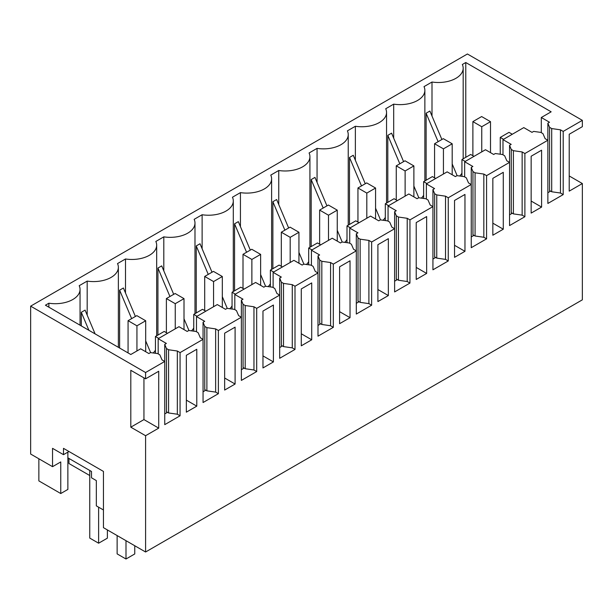 <?xml version="1.0" encoding="UTF-8"?>
<svg xmlns="http://www.w3.org/2000/svg" width="613" height="613" viewBox="0 0 613 613"><rect width="100%" height="100%" fill="white"/><g stroke="black" fill="none" stroke-linecap="round" stroke-linejoin="round"><path stroke-width="0.92" d="M103.444 527.663L145.588 551.999L145.588 435.713L130.807 427.177L130.807 370.298L145.588 378.826L145.588 372.512L30.65 306.148L30.65 454.041L52.542 466.677L52.542 448.348L63.491 454.67L63.491 448.348L103.444 471.42L103.444 527.663M103.444 509.97L96.325 505.863L96.325 480.584L91.513 477.803L91.513 471.481L67.867 457.827L67.867 489.427L60.756 493.534L60.756 461.934L52.542 466.677M569.216 175.962L582.35 183.548L582.35 299.834L145.588 551.999M67.867 452.141L67.867 457.827M30.65 306.148L467.412 53.99L582.35 120.347L563.194 131.404L563.194 194.605L560.458 193.026L551.7 191.762L549.577 190.536L549.968 191.494L547.869 192.712M582.35 183.548L569.216 191.133L569.216 134.247L582.35 126.669L582.35 120.347M563.194 131.404L560.458 129.826L551.7 128.561L549.577 127.335L547.869 123.19L547.869 140.254L524.881 153.526L522.146 151.947L513.388 150.683L511.265 149.457L509.556 145.312L511.196 144.362L502.989 139.626L523.786 127.611L532 132.354L533.639 131.404L540.819 132.393L542.942 133.619L545.133 138.676L547.869 140.254L547.869 203.455L563.194 194.605M524.881 153.526L524.881 216.726L522.146 215.148L513.388 213.883L511.265 212.657L511.656 213.615L509.556 214.834M509.556 145.312L509.556 162.376L486.569 175.647L483.833 174.069L475.075 172.805L472.952 171.571L471.244 167.433L472.884 166.483L464.677 161.74L485.473 149.733L493.687 154.476L495.327 153.526L502.507 154.514L504.629 155.74L506.821 160.798L509.556 162.376L509.556 225.576L524.881 216.726M486.569 175.647L486.569 238.848L483.833 237.262L475.075 236.005L472.952 234.771L473.343 235.737L471.244 236.947M471.244 167.433L471.244 184.49L448.256 197.761L445.521 196.183L436.762 194.919L434.64 193.693L432.931 189.547L434.571 188.605L426.364 183.862L447.161 171.855L455.375 176.59L457.014 175.647L464.194 176.628L466.317 177.854L468.508 182.912L471.244 184.49L471.244 247.69L486.569 238.848M448.256 197.761L448.256 260.962L445.521 259.383L436.762 258.119L434.64 256.893L435.031 257.858L432.931 259.069M432.931 189.547L432.931 206.612L409.944 219.883L407.208 218.305L398.45 217.04L396.327 215.814L394.619 211.669L396.259 210.719L388.052 205.983L408.848 193.976L417.062 198.712L418.702 197.761L425.882 198.75L428.004 199.976L430.196 205.033L432.931 206.612L432.931 269.812L448.256 260.962M409.944 219.883L409.944 283.083L407.208 281.505L398.45 280.241L396.327 279.015L396.718 279.972L394.619 281.191M394.619 211.669L394.619 228.733L371.631 242.005L368.896 240.426L360.137 239.162L358.015 237.936L356.306 233.791L357.946 232.84L349.739 228.097L370.536 216.09L378.75 220.833L380.389 219.883L387.569 220.872L389.692 222.098L391.883 227.155L394.619 228.733L394.619 291.934L409.944 283.083M371.631 242.005L371.631 305.205L368.896 303.627L360.137 302.362L358.015 301.136L358.406 302.094L356.306 303.305M356.306 233.791L356.306 250.855L333.319 264.126L330.583 262.54L321.825 261.284L319.702 260.05L317.994 255.905L319.634 254.962L311.427 250.219L332.223 238.212L340.437 242.955L342.077 242.005L349.257 242.986L351.379 244.219L353.571 249.269L356.306 250.855L356.306 314.055L371.631 305.205M333.319 264.126L333.319 327.327L330.583 325.741L321.825 324.476L319.702 323.25L320.093 324.216L317.994 325.426M317.994 255.905L317.994 272.969L295.006 286.24L292.271 284.662L283.512 283.398L281.39 282.172L279.681 278.026L281.321 277.076L273.114 272.341L293.911 260.333L302.125 265.069L303.764 264.126L310.944 265.107L313.067 266.333L315.258 271.39L317.994 272.969L317.994 336.169L333.319 327.327M295.006 286.24L295.006 349.441L292.271 347.862L283.512 346.598L281.39 345.372L281.781 346.33L279.681 347.548M279.681 278.026L279.681 295.091L256.694 308.362L253.958 306.784L245.2 305.519L243.077 304.293L241.369 300.148L243.009 299.198L234.802 294.462L255.598 282.455L263.812 287.19L265.452 286.24L272.632 287.229L274.754 288.455L276.946 293.512L279.681 295.091L279.681 358.291L295.006 349.441M256.694 308.362L256.694 371.562L253.958 369.984L245.2 368.719L243.077 367.493L243.468 368.451L241.369 369.67M241.369 300.148L241.369 317.212L218.381 330.484L215.646 328.905L206.887 327.641L204.765 326.415L203.056 322.269L204.696 321.319L196.489 316.576L217.286 304.569L225.5 309.312L227.139 308.362L234.319 309.35L236.442 310.576L238.633 315.634L241.369 317.212L241.369 380.412L256.694 371.562M218.381 330.484L218.381 393.684L215.646 392.105L206.887 390.841L204.765 389.607L205.156 390.573L203.056 391.784M203.056 322.269L203.056 339.334L180.069 352.605L177.333 351.019L168.575 349.755L166.452 348.529L164.744 344.383L166.384 343.441L158.177 338.698L178.973 326.691L187.187 331.434L188.827 330.484L196.007 331.464L198.129 332.698L200.321 337.748L203.056 339.334L203.056 402.526L218.381 393.684M180.069 352.605L180.069 415.798L177.333 414.219L168.575 412.955L166.452 411.729L166.843 412.695L164.744 413.905M465.773 157.319L465.773 62.518L462.332 64.511A24.765 14.298 180 0 1 463.175 68.212A24.765 14.298 180 0 1 431.996 82.019L424.02 86.625A24.765 14.298 180 0 1 424.863 90.326A24.765 14.298 180 0 1 393.684 104.141L385.707 108.746A24.765 14.298 180 0 1 386.55 112.447A24.765 14.298 180 0 1 355.371 126.263L347.395 130.868A24.765 14.298 180 0 1 348.238 134.569A24.765 14.298 180 0 1 317.059 148.377L309.082 152.982A24.765 14.298 180 0 1 309.925 156.683A24.765 14.298 180 0 1 278.746 170.498L270.77 175.103A24.765 14.298 180 0 1 271.613 178.804A24.765 14.298 180 0 1 240.434 192.62L232.457 197.225A24.765 14.298 180 0 1 233.3 200.926A24.765 14.298 180 0 1 202.121 214.742L194.145 219.347A24.765 14.298 180 0 1 194.988 223.048A24.765 14.298 180 0 1 163.809 236.856L155.832 241.461A24.765 14.298 180 0 1 156.675 245.162A24.765 14.298 180 0 1 125.496 258.977L117.52 263.582A24.765 14.298 180 0 1 118.363 267.283A24.765 14.298 180 0 1 87.184 281.099L79.207 285.704A24.765 14.298 180 0 1 80.05 289.405A24.765 14.298 180 0 1 48.871 303.213L45.431 305.205L130.807 354.498L140.661 348.812L148.875 353.548L150.514 352.605L157.694 353.586L159.817 354.812L162.008 359.869L164.744 361.448L164.744 424.648L180.069 415.798M164.744 344.383L164.744 361.448L145.588 372.512M143.948 377.884L143.948 419.591L158.721 428.127L158.721 371.248L145.588 378.826M158.721 428.127L145.588 435.713M541.593 207.079L541.593 150.2L531.157 156.223L531.157 213.102L541.593 207.079L531.157 201.056M503.281 229.201L503.281 172.322L492.844 178.337L492.844 235.223L503.281 229.201L492.844 223.178M421.438 276.448L426.656 273.436L426.656 216.558L416.219 222.58L416.219 279.459L421.438 276.448M268.188 364.927L273.406 361.915L273.406 305.036L262.969 311.059L262.969 367.938L268.188 364.927M377.907 301.581L388.343 295.558L388.343 238.679L377.907 244.702L377.907 301.581M235.093 384.037L235.093 327.158L224.657 333.181L224.657 390.06L235.093 384.037L224.657 378.014M350.031 317.68L350.031 260.793L339.594 266.816L339.594 323.695L350.031 317.68L339.594 311.657M191.562 409.162L196.781 406.151L196.781 349.272L186.344 355.295L186.344 412.174L191.562 409.162M311.718 282.915L301.282 288.938L301.282 345.816L311.718 339.794L311.718 282.915M459.75 254.326L464.968 251.315L464.968 194.436L454.532 200.459L454.532 257.337L459.75 254.326M68.963 458.463L68.963 463.52L89.759 475.527M38.857 458.777L38.857 480.899L60.756 493.534M143.948 419.591L130.807 427.177M465.773 62.518L551.156 111.819L541.302 117.504L541.302 132.669M547.869 123.19L549.509 122.24L541.302 117.504M68.963 451.513L63.491 454.67M560.458 129.826L560.458 193.026M522.146 151.947L522.146 215.148M483.833 174.069L483.833 237.262M445.521 196.183L445.521 259.383M407.208 218.305L407.208 281.505M368.896 240.426L368.896 303.627M330.583 262.54L330.583 325.741M292.271 284.662L292.271 347.862M253.958 306.784L253.958 369.984M215.646 328.905L215.646 392.105M177.333 351.019L177.333 414.219M426.656 273.436L416.219 267.414M273.406 361.915L262.969 355.892M388.343 295.558L377.907 289.535M196.781 406.151L186.344 400.136M311.718 339.794L301.282 333.771M464.968 251.315L454.532 245.3M95.092 333.878L85.077 310.117L81.307 312.293L81.307 325.917M87.184 281.099L87.184 315.113M135.389 316.461L123.389 288.003L119.619 290.171L119.619 348.038M125.496 292.991L125.496 258.977M153.189 352.965A24.765 14.298 -0 0 0 155.441 350.107M173.701 294.347L161.702 265.881L157.932 268.057L157.932 335.043M163.809 270.877L163.809 236.856M191.501 330.851A24.765 14.298 -0 0 0 193.754 327.986M212.014 272.226L200.014 243.759L196.244 245.936L196.244 312.929M202.121 248.755L202.121 214.742M229.814 308.73A24.765 14.298 -0 0 0 232.066 305.872M250.326 250.104L238.327 221.645L234.557 223.814L234.557 290.807M240.434 226.634L240.434 192.62M268.126 286.608A24.765 14.298 -0 0 0 270.379 283.75M288.639 227.982L276.639 199.524L272.869 201.7L272.869 268.686M278.746 204.52L278.746 170.498M306.439 264.494A24.765 14.298 -0 0 0 308.691 261.628M326.951 205.868L314.952 177.402L311.182 179.578L311.182 246.572M317.059 182.398L317.059 148.377M344.751 242.373A24.765 14.298 -0 0 0 347.004 239.514M365.264 183.747L353.264 155.281L349.494 157.457L349.494 224.45M355.371 160.277L355.371 126.263M383.064 220.251A24.765 14.298 -0 0 0 385.316 217.393M403.576 161.625L391.577 133.167L387.807 135.335L387.807 202.328M393.684 138.155L393.684 104.141M421.376 198.129A24.765 14.298 -0 0 0 423.629 195.271M441.889 139.511L429.889 111.045L426.119 113.221L426.119 180.207M431.996 116.041L431.996 82.019M459.689 176.015A24.765 14.298 -0 0 0 461.941 173.15M549.577 127.335L549.577 190.536M551.7 128.561L551.7 191.762M48.871 307.19L48.871 303.213M502.989 139.626L502.989 154.79M511.265 149.457L511.265 212.657M513.388 150.683L513.388 213.883M464.677 161.74L464.677 176.912M472.952 171.571L472.952 234.771M475.075 172.805L475.075 236.005M426.364 183.862L426.364 199.026M434.64 193.693L434.64 256.893M436.762 194.919L436.762 258.119M388.052 205.983L388.052 221.147M396.327 215.814L396.327 279.015M398.45 217.04L398.45 280.241M349.739 228.097L349.739 243.269M358.015 237.936L358.015 301.136M360.137 239.162L360.137 302.362M311.427 250.219L311.427 265.391M319.702 260.05L319.702 323.25M321.825 261.284L321.825 324.476M273.114 272.341L273.114 287.505M281.39 282.172L281.39 345.372M283.512 283.398L283.512 346.598M234.802 294.462L234.802 309.626M243.077 304.293L243.077 367.493M245.2 305.519L245.2 368.719M196.489 316.576L196.489 331.748M204.765 326.415L204.765 389.607M206.887 327.641L206.887 390.841M158.177 338.698L158.177 353.87M166.452 348.529L166.452 411.729M168.575 349.755L168.575 412.955M88.9 330.3L81.307 312.293M131.626 318.637L119.619 290.171M150.629 352.621L145.695 340.912M169.939 296.516L157.932 268.057M188.942 330.499L184.007 318.791M208.251 274.402L196.244 245.936M227.254 308.377L222.32 296.677M246.564 252.28L234.557 223.814M265.567 286.263L260.632 274.555M284.876 230.159L272.869 201.7M303.879 264.142L298.945 252.433M323.189 208.037L311.182 179.578M342.192 242.02L337.257 230.312M361.501 185.923L349.494 157.457M380.504 219.898L375.57 208.198M399.814 163.801L387.807 135.335M418.817 197.784L413.882 186.076M438.126 141.68L426.119 113.221M457.129 175.663L452.195 163.955M490.507 152.645L490.507 121.673L481.642 116.554L472.884 121.612L472.884 155.74M490.507 121.673L481.749 126.73L472.884 121.612M481.749 126.73L481.749 151.886M512.292 134.255L509.012 132.354L500.254 137.412L500.254 154.2M503.534 139.304L500.254 137.412M452.195 174.759L452.195 143.794L443.329 138.676L434.571 143.733L434.571 177.862M452.195 143.794L443.437 148.852L434.571 143.733M443.437 148.852L443.437 174M473.979 156.369L470.7 154.476L461.941 159.533L461.941 176.322M465.221 161.426L461.941 159.533M413.882 196.88L413.882 165.916L405.017 160.798L396.259 165.847L396.259 199.976M413.882 165.916L405.124 170.966L396.259 165.847M405.124 170.966L405.124 196.122M435.667 178.49L432.387 176.598L423.629 181.647L423.629 198.443M426.909 183.548L423.629 181.647M375.57 219.002L375.57 188.03L366.704 182.912L357.946 187.969L357.946 222.098M375.57 188.03L366.812 193.087L357.946 187.969M366.812 193.087L366.812 218.243M397.354 200.612L394.075 198.712L385.316 203.769L385.316 220.557M388.596 205.661L385.316 203.769M337.257 241.116L337.257 210.152L328.392 205.033L319.634 210.09L319.634 244.219M337.257 210.152L328.499 215.209L319.634 210.09M328.499 215.209L328.499 240.357M359.042 222.726L355.762 220.833L347.004 225.891L347.004 242.679M350.284 227.783L347.004 225.891M298.945 263.238L298.945 232.273L290.079 227.155L281.321 232.212L281.321 266.333M298.945 232.273L290.187 237.331L281.321 232.212M290.187 237.331L290.187 262.479M320.729 244.848L317.45 242.955L308.691 248.012L308.691 264.801M311.971 249.905L308.691 248.012M260.632 285.359L260.632 254.395L251.767 249.276L243.009 254.326L243.009 288.455M260.632 254.395L251.874 259.445L243.009 254.326M251.874 259.445L251.874 284.601M282.417 266.969L279.137 265.069L270.379 270.126L270.379 286.922M273.659 272.026L270.379 270.126M222.32 307.481L222.32 276.509L213.454 271.39L204.696 276.448L204.696 310.576M222.32 276.509L213.562 281.566L204.696 276.448M213.562 281.566L213.562 306.722M244.104 289.091L240.825 287.19L232.066 292.248L232.066 309.036M235.346 294.14L232.066 292.248M184.007 329.595L184.007 298.631L175.142 293.512L166.384 298.569L166.384 332.698M184.007 298.631L175.249 303.688L166.384 298.569M175.249 303.688L175.249 328.836M205.792 311.205L202.512 309.312L193.754 314.369L193.754 331.158M197.034 316.262L193.754 314.369M145.695 351.716L145.695 320.752L136.829 315.634L128.071 320.683L128.071 352.919M145.695 320.752L136.937 325.809L128.071 320.683M136.937 325.809L136.937 350.958M167.479 333.326L164.2 331.434L155.441 336.483L155.441 353.28M158.721 338.384L155.441 336.483M107.382 529.938L107.382 538.153L98.624 543.21L89.759 538.091L89.759 470.47M98.624 507.189L98.624 543.21M117.129 535.563L117.129 553.891L125.994 559.01L134.753 553.953L134.753 545.739M125.994 540.681L125.994 559.01M118.363 347.31L118.363 267.283M156.675 335.771L156.675 245.162M194.988 313.657L194.988 223.048M233.3 291.535L233.3 200.926M271.613 269.413L271.613 178.804M309.925 247.3L309.925 156.683M348.238 225.178L348.238 134.569M386.55 203.056L386.55 112.447M424.863 180.935L424.863 90.326M463.175 158.821L463.175 68.212M80.05 325.189L80.05 289.405"/></g></svg>
